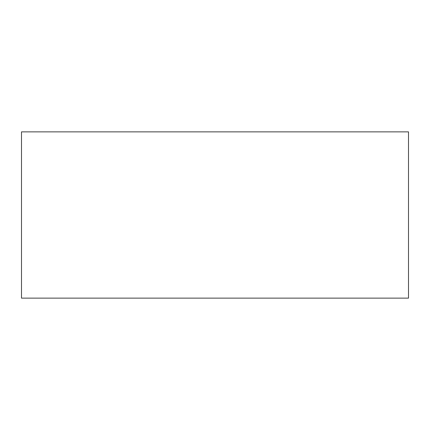 <?xml version="1.0" encoding="UTF-8"?>
<svg xmlns="http://www.w3.org/2000/svg" width="430" height="430" viewBox="0 0 430 430"><rect width="100%" height="100%" fill="white"/><g stroke="black" fill="none" stroke-linecap="round" stroke-linejoin="round"><path stroke-width="0.64" d="M408.5 215L408.5 298.135L21.5 298.135L21.5 131.865L408.5 131.865L408.5 215"/></g></svg>

